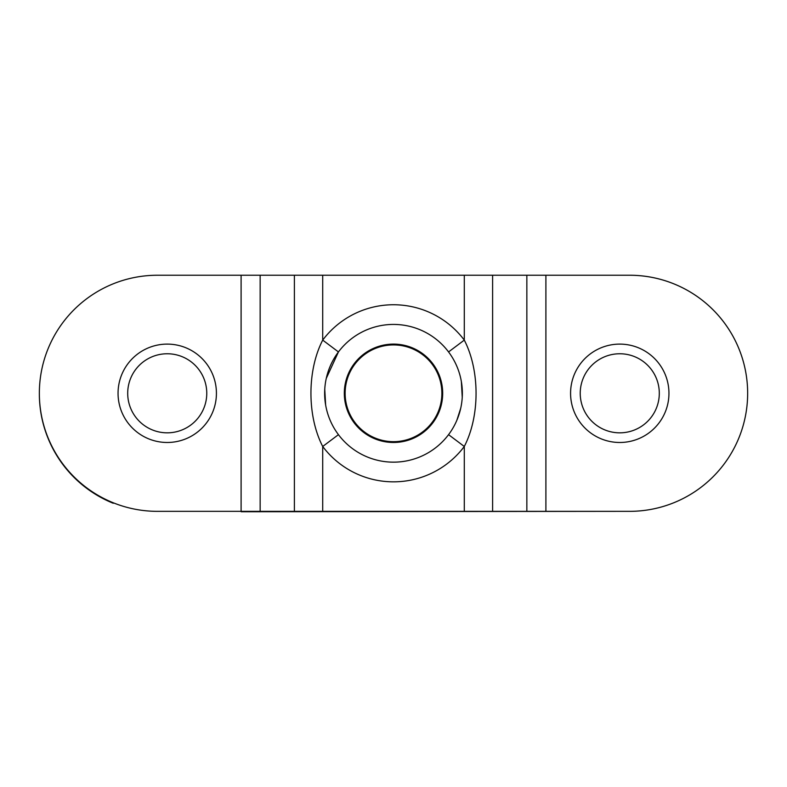 <?xml version="1.0" encoding="UTF-8"?>
<svg xmlns="http://www.w3.org/2000/svg" width="787" height="787" viewBox="0 0 787 787"><rect width="100%" height="100%" fill="white"/><g stroke="black" fill="none" stroke-linecap="round" stroke-linejoin="round"><path stroke-width="1.18" d="M629.6 275.243A118.05 118.05 0 0 1 747.65 393.293A118.05 118.05 0 0 1 629.6 511.343L157.4 511.343A118.05 118.05 90 0 1 39.35 393.293A118.05 118.05 90 0 1 157.4 275.243L629.6 275.243M345.129 393.293A48.371 48.371 90 0 1 393.5 344.922A48.371 48.371 90 0 1 441.871 393.293A48.371 48.371 90 0 1 393.5 441.664A48.371 48.371 90 0 1 345.129 393.293M337.092 432.791L338.44 434.66L322.709 446.475A88.537 88.537 -90 0 0 464.291 446.475L448.56 434.66M326.261 378.419L338.44 351.937L322.709 340.112C307.009 370.441 307.028 416.146 322.709 446.475L322.709 511.343M325.641 404.98L324.756 389.26M338.44 351.937A68.862 68.862 90 0 1 448.56 351.937L464.291 340.112A88.537 88.537 -90 0 0 322.709 340.112L322.709 275.243M464.291 511.343L464.291 446.475C479.991 416.156 479.972 370.441 464.291 340.112L464.291 275.243M461.359 381.606L462.244 397.337M460.739 408.168L456.834 420.327M462.363 393.293A68.862 68.862 -90 0 0 393.5 324.431A68.862 68.862 -90 0 0 324.637 393.293A68.862 68.862 -90 0 0 393.5 462.156A68.862 68.862 -90 0 0 462.363 393.293M221.472 511.343L241.225 511.343M39.35 393.598A118.05 118.05 -90.1 0 0 113.249 503.267L113.249 502.775M619.703 275.243L629.472 275.234A118.05 118.05 0 0 1 747.65 393.225M619.822 511.343L241.225 511.747M586.945 415.329A39.527 39.527 90 0 1 617.097 353.855A39.527 39.527 90 0 1 655.256 410.706A39.527 39.527 90 0 1 586.945 415.329M578.927 420.711A49.188 49.188 -90 0 0 647.18 434.139A49.188 49.188 -90 0 0 660.598 365.876A49.188 49.188 -90 0 0 592.345 352.458A49.188 49.188 -90 0 0 578.927 420.711M206.765 393.293A39.527 39.527 90 0 1 147.474 427.528A39.527 39.527 90 0 1 147.474 359.059A39.527 39.527 90 0 1 206.765 393.293M216.425 393.293A49.188 49.188 -90 0 0 167.238 344.106A49.188 49.188 -90 0 0 118.05 393.293A49.188 49.188 -90 0 0 167.238 442.481A49.188 49.188 -90 0 0 216.425 393.293M241.097 511.343L241.097 275.243M492.603 511.343L492.603 275.243M442.688 393.293A49.188 49.188 90 0 1 393.5 442.481A49.188 49.188 90 0 1 344.312 393.293A49.188 49.188 90 0 1 393.5 344.106A49.188 49.188 90 0 1 442.688 393.293M260.153 511.343L260.153 275.243M294.397 511.343L294.397 275.243M545.903 511.343L545.903 275.243M526.847 511.343L526.847 275.243"/></g></svg>
